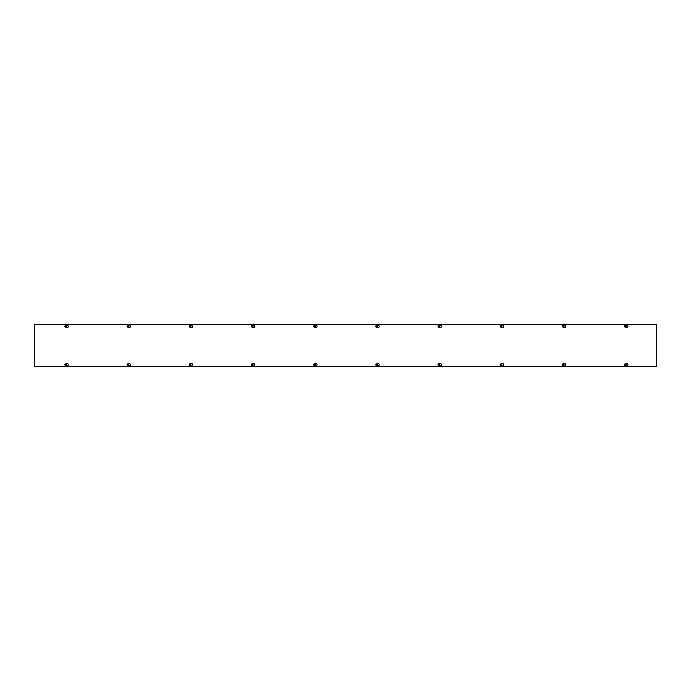 <?xml version="1.0" encoding="UTF-8"?>
<svg xmlns="http://www.w3.org/2000/svg" width="691" height="691" viewBox="0 0 691 691"><rect width="100%" height="100%" fill="white"/><g stroke="black" fill="none" stroke-linecap="round" stroke-linejoin="round"><path stroke-width="1.04" d="M628.11 324.39L633.941 324.39M601.222 324.39L607.052 324.39M635.884 324.39L643.01 324.39M608.996 324.39L616.122 324.39M592.152 324.39L599.278 324.39M618.065 324.39L627.134 324.39M590.218 324.39L584.379 324.39M644.945 324.39L650.784 324.39M37.789 324.39L656.45 324.39L656.45 366.61L34.55 366.61L34.55 324.39L37.789 324.39M550.373 324.39L556.203 324.39M523.484 324.39L529.315 324.39M558.147 324.39L565.273 324.39M531.258 324.39L538.384 324.39M514.415 324.39L521.541 324.39M540.327 324.39L549.397 324.39M512.48 324.39L506.641 324.39M567.207 324.39L573.046 324.39M472.635 324.39L478.466 324.39M445.747 324.39L451.577 324.39M480.409 324.39L487.535 324.39M453.521 324.39L460.647 324.39M436.677 324.39L443.803 324.39M462.59 324.39L471.659 324.39M434.743 324.39L428.904 324.39M489.47 324.39L495.309 324.39M394.898 324.39L400.728 324.39M368.009 324.39L373.84 324.39M402.672 324.39L409.798 324.39M375.783 324.39L382.909 324.39M358.94 324.39L366.066 324.39M384.852 324.39L393.922 324.39M357.005 324.39L351.166 324.39M411.732 324.39L417.571 324.39M317.16 324.39L322.991 324.39M290.272 324.39L296.102 324.39M324.934 324.39L332.06 324.39M298.046 324.39L305.172 324.39M281.202 324.39L288.328 324.39M307.115 324.39L316.184 324.39M279.268 324.39L273.429 324.39M333.995 324.39L339.834 324.39M239.423 324.39L245.253 324.39M212.534 324.39L218.365 324.39M247.197 324.39L254.323 324.39M220.308 324.39L227.434 324.39M203.465 324.39L210.591 324.39M229.377 324.39L238.447 324.39M201.53 324.39L195.691 324.39M256.257 324.39L262.096 324.39M161.685 324.39L167.516 324.39M134.797 324.39L140.627 324.39M169.459 324.39L176.585 324.39M142.571 324.39L149.697 324.39M125.727 324.39L132.853 324.39M151.64 324.39L160.709 324.39M123.793 324.39L117.954 324.39M178.52 324.39L184.359 324.39M628.11 366.61L633.941 366.61M601.222 366.61L607.052 366.61M635.884 366.61L643.01 366.61M608.996 366.61L616.122 366.61M592.152 366.61L599.278 366.61M618.065 366.61L627.134 366.61M590.218 366.61L584.379 366.61M650.784 366.61L644.945 366.61M550.373 366.61L556.203 366.61M523.484 366.61L529.315 366.61M558.147 366.61L565.273 366.61M531.258 366.61L538.384 366.61M514.415 366.61L521.541 366.61M540.327 366.61L549.397 366.61M512.48 366.61L506.641 366.61M573.046 366.61L567.207 366.61M472.635 366.61L478.466 366.61M445.747 366.61L451.577 366.61M480.409 366.61L487.535 366.61M453.521 366.61L460.647 366.61M436.677 366.61L443.803 366.61M462.59 366.61L471.659 366.61M434.743 366.61L428.904 366.61M495.309 366.61L489.47 366.61M394.898 366.61L400.728 366.61M368.009 366.61L373.84 366.61M402.672 366.61L409.798 366.61M375.783 366.61L382.909 366.61M358.94 366.61L366.066 366.61M384.852 366.61L393.922 366.61M357.005 366.61L351.166 366.61M417.571 366.61L411.732 366.61M317.16 366.61L322.991 366.61M290.272 366.61L296.102 366.61M324.934 366.61L332.06 366.61M298.046 366.61L305.172 366.61M281.202 366.61L288.328 366.61M307.115 366.61L316.184 366.61M279.268 366.61L273.429 366.61M339.834 366.61L333.995 366.61M239.423 366.61L245.253 366.61M212.534 366.61L218.365 366.61M247.197 366.61L254.323 366.61M220.308 366.61L227.434 366.61M203.465 366.61L210.591 366.61M229.377 366.61L238.447 366.61M201.53 366.61L195.691 366.61M262.096 366.61L256.257 366.61M161.685 366.61L167.516 366.61M134.797 366.61L140.627 366.61M169.459 366.61L176.585 366.61M142.571 366.61L149.697 366.61M125.727 366.61L132.853 366.61M151.64 366.61L160.709 366.61M123.793 366.61L117.954 366.61M184.359 366.61L178.52 366.61M100.782 324.39L106.621 324.39M46.055 324.39L40.216 324.39M73.902 324.39L82.972 324.39M47.99 324.39L55.116 324.39M64.833 324.39L71.959 324.39M91.722 324.39L98.848 324.39M57.059 324.39L62.89 324.39M83.948 324.39L89.778 324.39M106.621 366.61L100.782 366.61M46.055 366.61L40.216 366.61M73.902 366.61L82.972 366.61M47.99 366.61L55.116 366.61M64.833 366.61L71.959 366.61M91.722 366.61L98.848 366.61M57.059 366.61L62.89 366.61M83.948 366.61L89.778 366.61M65.74 363.881L66.293 363.561A1.296 1.296 0 0 1 68.236 364.684A1.296 1.296 0 0 1 66.293 365.807L65.74 365.487M127.93 363.881L128.483 363.561A1.296 1.296 0 0 1 130.426 364.684A1.296 1.296 0 0 1 128.483 365.807L127.93 365.487M190.12 363.881L190.673 363.561A1.296 1.296 0 0 1 192.616 364.684A1.296 1.296 0 0 1 190.673 365.807L190.12 365.487M252.31 363.881L252.863 363.561A1.296 1.296 0 0 1 254.806 364.684A1.296 1.296 0 0 1 252.863 365.807L252.31 365.487M314.5 363.881L315.053 363.561A1.296 1.296 0 0 1 316.996 364.684A1.296 1.296 0 0 1 315.053 365.807L314.5 365.487M376.69 363.881L377.243 363.561A1.296 1.296 0 0 1 379.186 364.684A1.296 1.296 0 0 1 377.243 365.807L376.69 365.487M438.88 363.881L439.433 363.561A1.296 1.296 0 0 1 441.376 364.684A1.296 1.296 0 0 1 439.433 365.807L438.88 365.487M501.07 363.881L501.623 363.561A1.296 1.296 0 0 1 503.566 364.684A1.296 1.296 0 0 1 501.623 365.807L501.07 365.487M563.26 363.881L563.813 363.561A1.296 1.296 0 0 1 565.756 364.684A1.296 1.296 0 0 1 563.813 365.807L563.26 365.487M65.895 325.547L66.293 325.314A1.296 1.296 0 0 1 68.236 326.437A1.296 1.296 0 0 1 66.293 327.56L65.533 327.119M128.085 325.547L128.483 325.314A1.296 1.296 0 0 1 130.426 326.437A1.296 1.296 0 0 1 128.483 327.56L127.723 327.119M190.275 325.547L190.673 325.314A1.296 1.296 0 0 1 192.616 326.437A1.296 1.296 0 0 1 190.673 327.56L189.913 327.119M252.465 325.547L252.863 325.314A1.296 1.296 0 0 1 254.806 326.437A1.296 1.296 0 0 1 252.863 327.56L252.103 327.119M314.655 325.547L315.053 325.314A1.296 1.296 0 0 1 316.996 326.437A1.296 1.296 0 0 1 315.053 327.56L314.293 327.119M376.845 325.547L377.243 325.314A1.296 1.296 0 0 1 379.186 326.437A1.296 1.296 0 0 1 377.243 327.56L376.483 327.119M439.035 325.547L439.433 325.314A1.296 1.296 0 0 1 441.376 326.437A1.296 1.296 0 0 1 439.433 327.56L438.673 327.119M501.225 325.547L501.623 325.314A1.296 1.296 0 0 1 503.566 326.437A1.296 1.296 0 0 1 501.623 327.56L500.863 327.119M563.415 325.547L563.813 325.314A1.296 1.296 0 0 1 565.756 326.437A1.296 1.296 0 0 1 563.813 327.56L563.053 327.119M625.45 363.881L626.003 363.561A1.296 1.296 0 0 1 627.946 364.684A1.296 1.296 0 0 1 626.003 365.807L625.45 365.487M625.605 325.547L626.003 325.314A1.296 1.296 0 0 1 627.946 326.437A1.296 1.296 0 0 1 626.003 327.56L625.243 327.119M34.55 324.502L656.45 324.502M624.733 326.256L625.977 326.385A0.622 0.622 0 0 1 624.733 326.385L624.811 326.256A0.544 0.544 0 0 1 625.899 326.256L625.977 326.256A0.622 0.622 0 0 0 624.733 326.256M625.899 326.385L624.811 326.385A0.544 0.544 0 0 0 625.899 326.385M624.647 326.256L624.984 325.668L626.063 326.256M626.063 326.385L625.726 326.964L624.647 326.385M625.761 325.616A0.812 0.812 0 0 1 626.055 326.722A0.812 0.812 0 0 1 624.949 327.024A0.812 0.812 0 0 1 624.655 325.919A0.812 0.812 0 0 1 625.761 325.616M626.106 326.316A0.751 0.751 0 0 0 624.984 325.668A0.751 0.751 0 0 0 624.984 326.964A0.751 0.751 0 0 0 626.106 326.316M625.977 364.744L624.733 364.615A0.622 0.622 0 0 1 625.977 364.615L625.899 364.744A0.544 0.544 0 0 1 624.811 364.744L624.733 364.744A0.622 0.622 0 0 0 625.977 364.744M624.811 364.615L625.899 364.615A0.544 0.544 0 0 0 624.811 364.615M626.063 364.744L625.726 365.332L624.647 364.744M624.647 364.615L624.984 364.036L626.063 364.615M624.949 365.384A0.812 0.812 0 0 1 624.655 364.278A0.812 0.812 0 0 1 625.761 363.976A0.812 0.812 0 0 1 626.055 365.081A0.812 0.812 0 0 1 624.949 365.384M624.604 364.684A0.751 0.751 0 0 0 625.726 365.332A0.751 0.751 0 0 0 625.726 364.036A0.751 0.751 0 0 0 624.604 364.684M562.543 326.256L563.787 326.385A0.622 0.622 0 0 1 562.543 326.385L562.621 326.256A0.544 0.544 0 0 1 563.709 326.256L563.787 326.256A0.622 0.622 0 0 0 562.543 326.256M563.709 326.385L562.621 326.385A0.544 0.544 0 0 0 563.709 326.385M562.457 326.256L562.794 325.668L563.873 326.256M563.873 326.385L563.536 326.964L562.457 326.385M563.571 325.616A0.812 0.812 0 0 1 563.865 326.722A0.812 0.812 0 0 1 562.759 327.024A0.812 0.812 0 0 1 562.465 325.919A0.812 0.812 0 0 1 563.571 325.616M563.916 326.316A0.751 0.751 0 0 0 562.794 325.668A0.751 0.751 0 0 0 562.794 326.964A0.751 0.751 0 0 0 563.916 326.316M563.787 364.744L562.543 364.615A0.622 0.622 0 0 1 563.787 364.615L563.709 364.744A0.544 0.544 0 0 1 562.621 364.744L562.543 364.744A0.622 0.622 0 0 0 563.787 364.744M562.621 364.615L563.709 364.615A0.544 0.544 0 0 0 562.621 364.615M563.873 364.744L563.536 365.332L562.457 364.744M562.457 364.615L562.794 364.036L563.873 364.615M562.759 365.384A0.812 0.812 0 0 1 562.465 364.278A0.812 0.812 0 0 1 563.571 363.976A0.812 0.812 0 0 1 563.865 365.081A0.812 0.812 0 0 1 562.759 365.384M562.414 364.684A0.751 0.751 0 0 0 563.536 365.332A0.751 0.751 0 0 0 563.536 364.036A0.751 0.751 0 0 0 562.414 364.684M500.353 326.256L501.597 326.385A0.622 0.622 0 0 1 500.353 326.385L500.431 326.256A0.544 0.544 0 0 1 501.519 326.256L501.597 326.256A0.622 0.622 0 0 0 500.353 326.256M501.519 326.385L500.431 326.385A0.544 0.544 0 0 0 501.519 326.385M500.267 326.256L500.604 325.668L501.683 326.256M501.683 326.385L501.346 326.964L500.267 326.385M501.381 325.616A0.812 0.812 0 0 1 501.675 326.722A0.812 0.812 0 0 1 500.569 327.024A0.812 0.812 0 0 1 500.275 325.919A0.812 0.812 0 0 1 501.381 325.616M501.726 326.316A0.751 0.751 0 0 0 500.604 325.668A0.751 0.751 0 0 0 500.604 326.964A0.751 0.751 0 0 0 501.726 326.316M501.597 364.744L500.353 364.615A0.622 0.622 0 0 1 501.597 364.615L501.519 364.744A0.544 0.544 0 0 1 500.431 364.744L500.353 364.744A0.622 0.622 0 0 0 501.597 364.744M500.431 364.615L501.519 364.615A0.544 0.544 0 0 0 500.431 364.615M501.683 364.744L501.346 365.332L500.267 364.744M500.267 364.615L500.604 364.036L501.683 364.615M500.569 365.384A0.812 0.812 0 0 1 500.275 364.278A0.812 0.812 0 0 1 501.381 363.976A0.812 0.812 0 0 1 501.675 365.081A0.812 0.812 0 0 1 500.569 365.384M500.224 364.684A0.751 0.751 0 0 0 501.346 365.332A0.751 0.751 0 0 0 501.346 364.036A0.751 0.751 0 0 0 500.224 364.684M438.163 326.256L439.407 326.385A0.622 0.622 0 0 1 438.163 326.385L438.241 326.256A0.544 0.544 0 0 1 439.329 326.256L439.407 326.256A0.622 0.622 0 0 0 438.163 326.256M439.329 326.385L438.241 326.385A0.544 0.544 0 0 0 439.329 326.385M438.077 326.256L438.414 325.668L439.493 326.256M439.493 326.385L439.156 326.964L438.077 326.385M439.191 325.616A0.812 0.812 0 0 1 439.485 326.722A0.812 0.812 0 0 1 438.379 327.024A0.812 0.812 0 0 1 438.085 325.919A0.812 0.812 0 0 1 439.191 325.616M439.536 326.316A0.751 0.751 0 0 0 438.414 325.668A0.751 0.751 0 0 0 438.414 326.964A0.751 0.751 0 0 0 439.536 326.316M439.407 364.744L438.163 364.615A0.622 0.622 0 0 1 439.407 364.615L439.329 364.744A0.544 0.544 0 0 1 438.241 364.744L438.163 364.744A0.622 0.622 0 0 0 439.407 364.744M438.241 364.615L439.329 364.615A0.544 0.544 0 0 0 438.241 364.615M439.493 364.744L439.156 365.332L438.077 364.744M438.077 364.615L438.414 364.036L439.493 364.615M438.379 365.384A0.812 0.812 0 0 1 438.085 364.278A0.812 0.812 0 0 1 439.191 363.976A0.812 0.812 0 0 1 439.485 365.081A0.812 0.812 0 0 1 438.379 365.384M438.034 364.684A0.751 0.751 0 0 0 439.156 365.332A0.751 0.751 0 0 0 439.156 364.036A0.751 0.751 0 0 0 438.034 364.684M375.973 326.256L377.217 326.385A0.622 0.622 0 0 1 375.973 326.385L376.051 326.256A0.544 0.544 0 0 1 377.139 326.256L377.217 326.256A0.622 0.622 0 0 0 375.973 326.256M377.139 326.385L376.051 326.385A0.544 0.544 0 0 0 377.139 326.385M375.887 326.256L376.224 325.668L377.303 326.256M377.303 326.385L376.966 326.964L375.887 326.385M377.001 325.616A0.812 0.812 0 0 1 377.295 326.722A0.812 0.812 0 0 1 376.189 327.024A0.812 0.812 0 0 1 375.895 325.919A0.812 0.812 0 0 1 377.001 325.616M377.346 326.316A0.751 0.751 0 0 0 376.224 325.668A0.751 0.751 0 0 0 376.224 326.964A0.751 0.751 0 0 0 377.346 326.316M377.217 364.744L375.973 364.615A0.622 0.622 0 0 1 377.217 364.615L377.139 364.744A0.544 0.544 0 0 1 376.051 364.744L375.973 364.744A0.622 0.622 0 0 0 377.217 364.744M376.051 364.615L377.139 364.615A0.544 0.544 0 0 0 376.051 364.615M377.303 364.744L376.966 365.332L375.887 364.744M375.887 364.615L376.224 364.036L377.303 364.615M376.189 365.384A0.812 0.812 0 0 1 375.895 364.278A0.812 0.812 0 0 1 377.001 363.976A0.812 0.812 0 0 1 377.295 365.081A0.812 0.812 0 0 1 376.189 365.384M375.844 364.684A0.751 0.751 0 0 0 376.966 365.332A0.751 0.751 0 0 0 376.966 364.036A0.751 0.751 0 0 0 375.844 364.684M313.783 326.256L315.027 326.385A0.622 0.622 0 0 1 313.783 326.385L313.861 326.256A0.544 0.544 0 0 1 314.949 326.256L315.027 326.256A0.622 0.622 0 0 0 313.783 326.256M314.949 326.385L313.861 326.385A0.544 0.544 0 0 0 314.949 326.385M313.697 326.256L314.034 325.668L315.113 326.256M315.113 326.385L314.776 326.964L313.697 326.385M314.811 325.616A0.812 0.812 0 0 1 315.105 326.722A0.812 0.812 0 0 1 313.999 327.024A0.812 0.812 0 0 1 313.705 325.919A0.812 0.812 0 0 1 314.811 325.616M315.156 326.316A0.751 0.751 0 0 0 314.034 325.668A0.751 0.751 0 0 0 314.034 326.964A0.751 0.751 0 0 0 315.156 326.316M315.027 364.744L313.783 364.615A0.622 0.622 0 0 1 315.027 364.615L314.949 364.744A0.544 0.544 0 0 1 313.861 364.744L313.783 364.744A0.622 0.622 0 0 0 315.027 364.744M313.861 364.615L314.949 364.615A0.544 0.544 0 0 0 313.861 364.615M315.113 364.744L314.776 365.332L313.697 364.744M313.697 364.615L314.034 364.036L315.113 364.615M313.999 365.384A0.812 0.812 0 0 1 313.705 364.278A0.812 0.812 0 0 1 314.811 363.976A0.812 0.812 0 0 1 315.105 365.081A0.812 0.812 0 0 1 313.999 365.384M313.654 364.684A0.751 0.751 0 0 0 314.776 365.332A0.751 0.751 0 0 0 314.776 364.036A0.751 0.751 0 0 0 313.654 364.684M251.593 326.256L252.837 326.385A0.622 0.622 0 0 1 251.593 326.385L251.671 326.256A0.544 0.544 0 0 1 252.759 326.256L252.837 326.256A0.622 0.622 0 0 0 251.593 326.256M252.759 326.385L251.671 326.385A0.544 0.544 0 0 0 252.759 326.385M251.507 326.256L251.844 325.668L252.923 326.256M252.923 326.385L252.586 326.964L251.507 326.385M252.621 325.616A0.812 0.812 0 0 1 252.915 326.722A0.812 0.812 0 0 1 251.809 327.024A0.812 0.812 0 0 1 251.515 325.919A0.812 0.812 0 0 1 252.621 325.616M252.966 326.316A0.751 0.751 0 0 0 251.844 325.668A0.751 0.751 0 0 0 251.844 326.964A0.751 0.751 0 0 0 252.966 326.316M252.837 364.744L251.593 364.615A0.622 0.622 0 0 1 252.837 364.615L252.759 364.744A0.544 0.544 0 0 1 251.671 364.744L251.593 364.744A0.622 0.622 0 0 0 252.837 364.744M251.671 364.615L252.759 364.615A0.544 0.544 0 0 0 251.671 364.615M252.923 364.744L252.586 365.332L251.507 364.744M251.507 364.615L251.844 364.036L252.923 364.615M251.809 365.384A0.812 0.812 0 0 1 251.515 364.278A0.812 0.812 0 0 1 252.621 363.976A0.812 0.812 0 0 1 252.915 365.081A0.812 0.812 0 0 1 251.809 365.384M251.464 364.684A0.751 0.751 0 0 0 252.586 365.332A0.751 0.751 0 0 0 252.586 364.036A0.751 0.751 0 0 0 251.464 364.684M189.403 326.256L190.647 326.385A0.622 0.622 0 0 1 189.403 326.385L189.481 326.256A0.544 0.544 0 0 1 190.569 326.256L190.647 326.256A0.622 0.622 0 0 0 189.403 326.256M190.569 326.385L189.481 326.385A0.544 0.544 0 0 0 190.569 326.385M189.317 326.256L189.654 325.668L190.733 326.256M190.733 326.385L190.396 326.964L189.317 326.385M190.431 325.616A0.812 0.812 0 0 1 190.725 326.722A0.812 0.812 0 0 1 189.619 327.024A0.812 0.812 0 0 1 189.325 325.919A0.812 0.812 0 0 1 190.431 325.616M190.776 326.316A0.751 0.751 0 0 0 189.654 325.668A0.751 0.751 0 0 0 189.654 326.964A0.751 0.751 0 0 0 190.776 326.316M190.647 364.744L189.403 364.615A0.622 0.622 0 0 1 190.647 364.615L190.569 364.744A0.544 0.544 0 0 1 189.481 364.744L189.403 364.744A0.622 0.622 0 0 0 190.647 364.744M189.481 364.615L190.569 364.615A0.544 0.544 0 0 0 189.481 364.615M190.733 364.744L190.396 365.332L189.317 364.744M189.317 364.615L189.654 364.036L190.733 364.615M189.619 365.384A0.812 0.812 0 0 1 189.325 364.278A0.812 0.812 0 0 1 190.431 363.976A0.812 0.812 0 0 1 190.725 365.081A0.812 0.812 0 0 1 189.619 365.384M189.274 364.684A0.751 0.751 0 0 0 190.396 365.332A0.751 0.751 0 0 0 190.396 364.036A0.751 0.751 0 0 0 189.274 364.684M127.213 326.256L128.457 326.385A0.622 0.622 0 0 1 127.213 326.385L127.291 326.256A0.544 0.544 0 0 1 128.379 326.256L128.457 326.256A0.622 0.622 0 0 0 127.213 326.256M128.379 326.385L127.291 326.385A0.544 0.544 0 0 0 128.379 326.385M127.127 326.256L127.464 325.668L128.543 326.256M128.543 326.385L128.206 326.964L127.127 326.385M128.241 325.616A0.812 0.812 0 0 1 128.535 326.722A0.812 0.812 0 0 1 127.429 327.024A0.812 0.812 0 0 1 127.135 325.919A0.812 0.812 0 0 1 128.241 325.616M128.586 326.316A0.751 0.751 0 0 0 127.464 325.668A0.751 0.751 0 0 0 127.464 326.964A0.751 0.751 0 0 0 128.586 326.316M128.457 364.744L127.213 364.615A0.622 0.622 0 0 1 128.457 364.615L128.379 364.744A0.544 0.544 0 0 1 127.291 364.744L127.213 364.744A0.622 0.622 0 0 0 128.457 364.744M127.291 364.615L128.379 364.615A0.544 0.544 0 0 0 127.291 364.615M128.543 364.744L128.206 365.332L127.127 364.744M127.127 364.615L127.464 364.036L128.543 364.615M127.429 365.384A0.812 0.812 0 0 1 127.135 364.278A0.812 0.812 0 0 1 128.241 363.976A0.812 0.812 0 0 1 128.535 365.081A0.812 0.812 0 0 1 127.429 365.384M127.084 364.684A0.751 0.751 0 0 0 128.206 365.332A0.751 0.751 0 0 0 128.206 364.036A0.751 0.751 0 0 0 127.084 364.684M65.023 326.256L66.267 326.385A0.622 0.622 0 0 1 65.023 326.385L65.101 326.256A0.544 0.544 0 0 1 66.189 326.256L66.267 326.256A0.622 0.622 0 0 0 65.023 326.256M66.189 326.385L65.101 326.385A0.544 0.544 0 0 0 66.189 326.385M64.937 326.256L65.274 325.668L66.353 326.256M66.353 326.385L66.016 326.964L64.937 326.385M66.051 325.616A0.812 0.812 0 0 1 66.345 326.722A0.812 0.812 0 0 1 65.239 327.024A0.812 0.812 0 0 1 64.945 325.919A0.812 0.812 0 0 1 66.051 325.616M66.396 326.316A0.751 0.751 0 0 0 65.274 325.668A0.751 0.751 0 0 0 65.274 326.964A0.751 0.751 0 0 0 66.396 326.316M66.267 364.744L65.023 364.615A0.622 0.622 0 0 1 66.267 364.615L66.189 364.744A0.544 0.544 0 0 1 65.101 364.744L65.023 364.744A0.622 0.622 0 0 0 66.267 364.744M65.101 364.615L66.189 364.615A0.544 0.544 0 0 0 65.101 364.615M66.353 364.744L66.016 365.332L64.937 364.744M64.937 364.615L65.274 364.036L66.353 364.615M65.239 365.384A0.812 0.812 0 0 1 64.945 364.278A0.812 0.812 0 0 1 66.051 363.976A0.812 0.812 0 0 1 66.345 365.081A0.812 0.812 0 0 1 65.239 365.384M64.894 364.684A0.751 0.751 0 0 0 66.016 365.332A0.751 0.751 0 0 0 66.016 364.036A0.751 0.751 0 0 0 64.894 364.684"/></g></svg>
